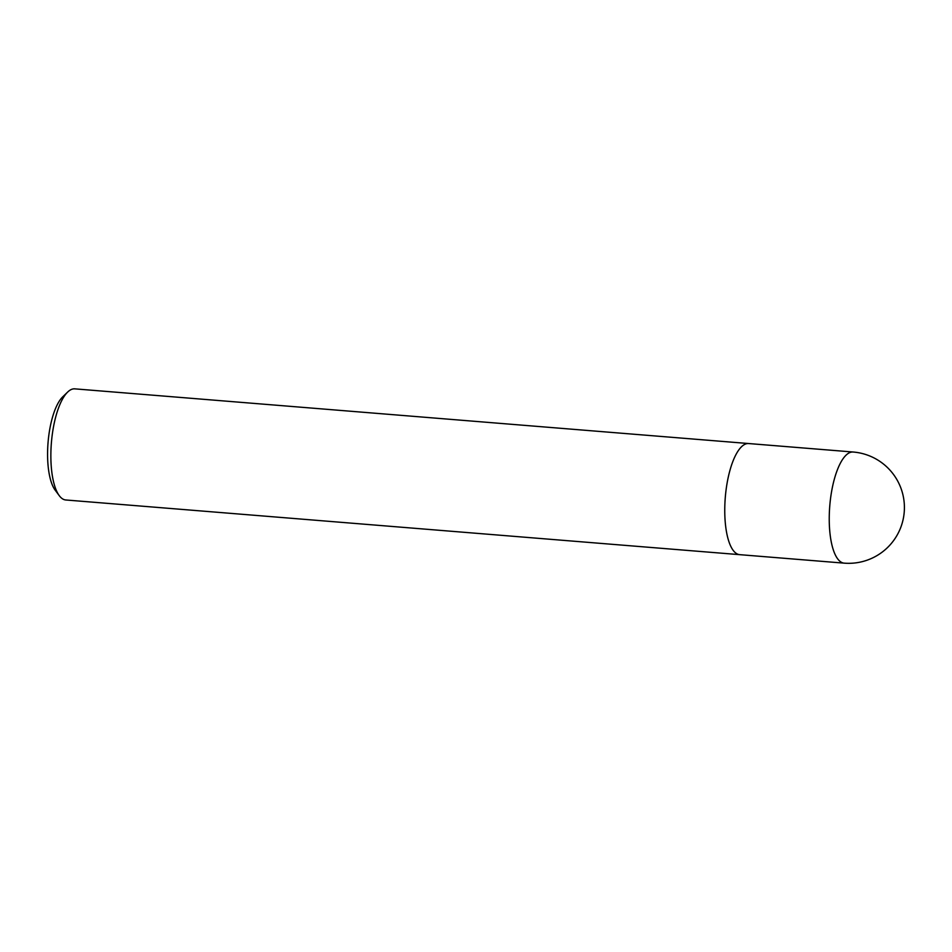 <?xml version="1.0" encoding="UTF-8"?>
<svg xmlns="http://www.w3.org/2000/svg" width="952" height="952" viewBox="0 0 952 952"><rect width="100%" height="100%" fill="white"/><g stroke="black" fill="none" stroke-linecap="round" stroke-linejoin="round"><path stroke-width="1.43" d="M748.819 443.561A55.74 18.969 94.6 0 0 748.7 443.549L74.803 388.856A55.74 18.969 94.6 0 0 67.651 392.069A55.74 18.969 94.6 0 0 50.884 452.843A55.74 18.969 94.6 0 0 59.25 495.647A55.74 18.969 94.6 0 0 65.783 499.978L739.68 554.659A55.74 18.969 94.6 0 0 739.799 554.671M739.68 554.659A55.74 18.969 94.6 0 1 724.781 507.535A55.74 18.969 94.6 0 1 748.7 443.549A55.74 18.969 94.6 0 0 724.781 507.535A55.74 18.969 94.6 0 0 739.68 554.659L844.162 563.144A55.74 55.74 0 0 0 904.4 508.654A55.74 55.74 0 0 0 853.182 452.022L853.182 452.022A55.74 18.969 94.6 0 0 829.263 516.008A55.74 18.969 94.6 0 0 844.162 563.144M67.651 392.069L62.689 396.877A50.17 17.076 94.6 0 0 47.6 451.569A50.17 17.076 94.6 0 0 55.133 490.101L59.25 495.647M748.7 443.549L853.182 452.022"/></g></svg>

